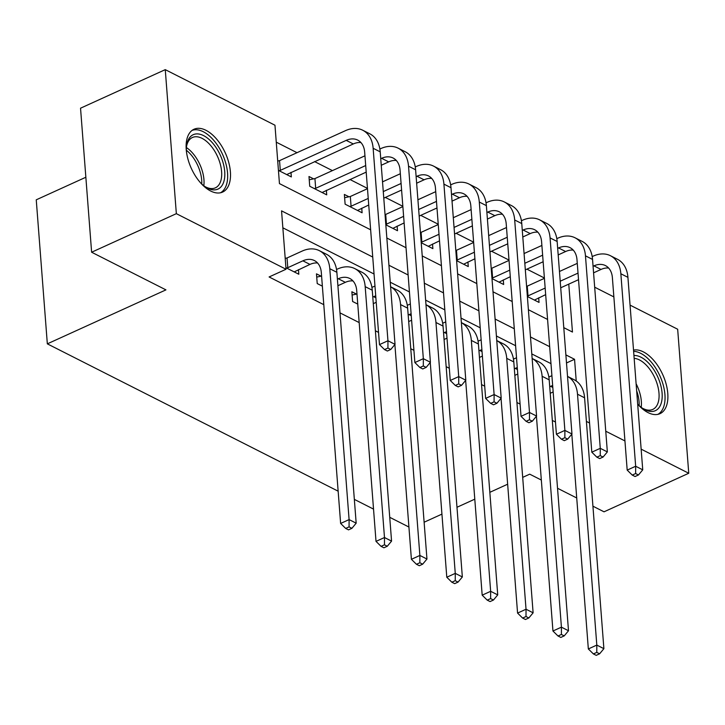 <?xml version="1.0" encoding="UTF-8"?>
<svg xmlns="http://www.w3.org/2000/svg" width="725" height="725" viewBox="0 0 725 725"><rect width="100%" height="100%" fill="white"/><g stroke="black" fill="none" stroke-linecap="round" stroke-linejoin="round"><path stroke-width="1.09" d="M633.523 350.121A34.519 18.669 -114.5 0 1 643.365 351.879A34.519 18.669 -114.5 0 1 666.13 384.051A34.519 18.669 -114.5 0 1 659.995 413.667A34.519 18.669 -114.5 0 1 648.032 412.607A34.519 18.669 -114.5 0 1 637.683 404.133M210.649 191.019A34.519 18.669 -114.5 0 1 187.884 158.857A34.519 18.669 -114.5 0 1 194.01 129.24A34.519 18.669 -114.5 0 1 205.972 130.301A34.519 18.669 -114.5 0 1 228.747 162.463A34.519 18.669 -114.5 0 1 222.611 192.08A34.519 18.669 -114.5 0 1 210.649 191.019M85.858 177.244L36.25 199.819L47.333 343.849L338.149 491.178M47.333 343.849L165.934 289.873L91.622 252.227L80.538 108.197L165.264 69.645L274.965 125.217L279.451 183.606L370.647 229.807M544.393 278.01L526.903 269.147M509.004 260.085L491.514 251.222M473.615 242.15L456.125 233.296M438.226 224.224L420.736 215.361M402.846 206.299L385.356 197.436M367.457 188.373L349.967 179.51M332.413 170.62L314.577 161.584M297.023 152.694L276.27 142.172M594.672 287.191L613.857 296.906M630.061 305.116L677.667 329.232L688.75 473.262L641.145 449.147M278.436 170.393L291.332 176.927L290.979 172.323M278.21 160.932L277.693 160.66M313.599 178.858L308.986 176.519L309.729 186.252L326.721 194.853L326.359 190.249M348.988 196.783L344.366 194.445L345.118 204.178L362.101 212.778L361.748 208.175M385.827 224.804L397.49 230.713L397.137 226.109M421.216 242.73L432.879 248.639L432.526 244.035M456.605 260.656L468.268 266.564L467.915 261.961M491.994 278.581L503.657 284.49L503.295 279.886M527.374 296.507L539.037 302.416L538.684 297.812M372.741 257.049L281.554 210.857L286.04 269.247L269.102 276.959L323.794 304.663M339.998 312.874L359.183 322.589M375.378 330.799L378.541 332.394M410.767 348.725L413.93 350.329M446.156 366.651L449.31 368.255M481.545 384.585L484.699 386.18M516.934 402.511L520.088 404.106M552.314 420.437L555.477 422.032M550.982 363.642L531.797 353.927M515.593 345.716L496.407 336.001M480.204 327.791L461.018 318.076M444.824 309.865L425.638 300.141M409.435 291.939L390.249 282.215M374.046 274.005L282.859 227.813M285.922 267.706L298.818 274.24L298.464 269.637M285.704 258.245L285.179 257.982M321.084 276.171L316.472 273.833L317.224 283.566L322.371 286.176M356.473 294.096L351.861 291.758L352.604 301.491L357.76 304.101M408.918 527.03L389.733 517.315M373.529 509.104L354.344 499.38M91.622 252.227L176.347 213.667L165.264 69.645M592.923 506.186L604.034 511.814L688.75 473.262M541.339 480.05L529.721 474.168L522.689 477.367M507.645 484.209L489.837 492.32M474.793 499.162L456.977 507.273M441.933 514.116L424.116 522.227M576.719 497.975L557.534 488.26M624.941 440.936L605.756 431.212M589.561 423.01L586.398 421.406M286.04 269.247L176.347 213.667M576.23 380.997L574.553 359.292L565.881 354.897M549.677 346.686L530.492 336.971M514.288 328.76L495.103 319.045M478.899 310.835L459.713 301.12M443.519 292.909L424.333 283.185M408.13 274.983L388.944 265.259M563.778 327.646L572.46 332.05L568.772 284.127M386.842 238.008L406.027 247.733M422.231 255.943L441.416 265.658M457.62 273.869L476.805 283.584M493.009 291.794L512.194 301.518M528.398 309.72L547.583 319.444M566.497 362.962L574.553 359.292M294.196 271.902L309.965 264.407A22.131 15.424 116.9 0 1 317.586 263.003M287.78 267.697L302.887 260.819A22.131 15.424 116.9 0 1 314.378 260.547A22.131 15.424 116.9 0 1 321.32 272.573L340.632 523.45L349.097 519.598L329.793 268.721A33.196 23.137 -63.1 0 0 319.381 250.678A33.196 23.137 -63.1 0 0 302.135 251.086L287.037 257.964L287.78 267.697L286.447 267.978M285.206 258.354L287.037 257.964M349.069 526.885L345.68 528.434L348.517 529.866L351.906 528.326L349.069 526.885L349.097 519.598L356.174 523.178L336.871 272.301A33.196 23.137 -63.1 0 0 326.458 254.257L319.381 250.678M356.174 523.178L351.906 528.326M345.68 528.434L340.632 523.45M277.72 161.032L279.542 160.642L280.294 170.375L346.224 140.369A22.131 15.424 116.9 0 1 357.724 140.097A22.131 15.424 116.9 0 1 364.666 152.123L379.474 344.611L387.947 340.759L373.139 148.272A33.196 23.137 -63.1 0 0 362.727 130.228A33.196 23.137 -63.1 0 0 345.481 130.645L279.542 160.642M280.294 170.375L278.962 170.665M286.71 174.589L353.302 143.958A22.131 15.424 116.9 0 1 360.923 142.553M387.92 348.054L384.531 349.595L387.368 351.027L390.757 349.486L387.92 348.054L387.947 340.759L395.025 344.348L380.217 151.851A33.196 23.137 -63.1 0 0 369.804 133.808L362.727 130.228M395.025 344.348L390.757 349.486M384.531 349.595L379.474 344.611M337.904 285.722L345.345 282.333A22.131 15.424 116.9 0 1 352.966 280.928M337.397 279.143L338.267 278.744A22.131 15.424 116.9 0 1 349.767 278.472A22.131 15.424 116.9 0 1 356.709 290.498L376.012 541.376L384.486 537.524L365.183 286.647A33.196 23.137 -63.1 0 0 354.77 268.603A33.196 23.137 -63.1 0 0 337.524 269.02L336.527 269.473M322.344 285.795L321.837 285.904M316.725 277.095L321.592 276.062M384.458 544.819L381.069 546.36L383.897 547.792L387.286 546.251L384.458 544.819L384.486 537.524L391.563 541.113L372.26 290.227A33.196 23.137 -63.1 0 0 361.847 272.183L354.77 268.603M391.563 541.113L387.286 546.251M381.069 546.36L376.012 541.376M373.293 303.648L376.221 302.316M372.786 297.069L373.656 296.679A22.131 15.424 116.9 0 1 375.731 295.882M357.733 303.721L357.226 303.829M352.105 295.03L356.981 293.997M374.979 286.103A33.196 23.137 -63.1 0 0 372.913 286.946L371.916 287.399M394.88 344.529L411.401 559.31L419.875 555.45L400.572 304.572A33.196 23.137 -63.1 0 0 390.594 286.765M419.847 562.745L416.458 564.286L419.286 565.717L422.675 564.177L419.847 562.745L419.875 555.45L426.952 559.038L407.649 308.161A33.196 23.137 -63.1 0 0 397.237 290.118L390.594 286.756M426.952 559.038L422.675 564.177M416.458 564.286L411.401 559.31M408.683 321.574L411.61 320.242M408.175 315.003L409.045 314.605A22.131 15.424 116.9 0 1 411.12 313.807M410.359 304.029A33.196 23.137 -63.1 0 0 408.293 304.872L407.305 305.325M430.26 362.455L446.79 577.236L455.264 573.375L435.961 322.498A33.196 23.137 -63.1 0 0 425.983 304.69L432.617 308.043A33.196 23.137 -63.1 0 1 443.038 326.087L462.342 576.964L458.064 582.103L455.237 580.671L451.847 582.211L454.675 583.643L458.064 582.103M455.237 580.671L455.264 573.375L462.342 576.964M451.847 582.211L446.79 577.236M309.231 179.782L314.931 178.577L315.683 188.31L365.699 165.545M380.743 158.693L381.613 158.304A22.131 15.424 116.9 0 1 393.113 158.023A22.131 15.424 116.9 0 1 400.055 170.049L414.863 362.545L423.337 358.685L408.528 166.197A33.196 23.137 -63.1 0 0 398.116 148.154A33.196 23.137 -63.1 0 0 380.861 148.571L379.873 149.024M364.947 155.812L314.931 178.577M315.683 188.31L314.351 188.591M322.099 192.515L366.207 172.115M381.25 165.273L388.691 161.883A22.131 15.424 116.9 0 1 396.312 160.479M423.309 365.98L419.92 367.521L422.748 368.952L426.137 367.412L423.309 365.98L423.337 358.685L430.414 362.273L415.606 169.786A33.196 23.137 -63.1 0 0 405.193 151.743L398.116 148.154M430.414 362.273L426.137 367.412M419.92 367.521L414.863 362.545M344.62 197.708L350.32 196.502L351.072 206.235L368.228 198.423M416.132 176.628L417.002 176.229A22.131 15.424 116.9 0 1 428.502 175.948A22.131 15.424 116.9 0 1 435.444 187.983L450.252 380.471L458.726 376.61L443.917 184.123A33.196 23.137 -63.1 0 0 433.496 166.079A33.196 23.137 -63.1 0 0 416.25 166.496L415.253 166.949M400.336 173.737L382.528 181.848M367.484 188.69L350.32 196.502M383.271 191.581L401.088 183.47M351.072 206.235L349.74 206.516M357.488 210.44L368.735 205.003M383.779 198.152L401.596 190.05M416.639 183.198L424.08 179.809A22.131 15.424 116.9 0 1 431.701 178.404M458.698 383.906L455.309 385.446L458.137 386.887L461.526 385.337L458.698 383.906L458.726 376.61L465.803 380.199L450.995 187.712A33.196 23.137 -63.1 0 0 440.573 169.668L433.496 166.079M465.803 380.199L461.526 385.337M455.309 385.446L450.252 380.471M385.038 214.573L385.709 214.428L386.452 224.161L403.617 216.349M451.521 194.554L452.391 194.155A22.131 15.424 116.9 0 1 463.882 193.874A22.131 15.424 116.9 0 1 470.833 205.909L485.641 398.397L494.115 394.545L479.298 202.048A33.196 23.137 -63.1 0 0 468.885 184.005A33.196 23.137 -63.1 0 0 451.639 184.422L450.642 184.875M435.725 191.663L417.908 199.774M402.864 206.616L385.709 214.428M418.66 209.507L436.477 201.396M386.452 224.161L385.791 224.306M392.877 228.366L404.124 222.928M419.168 216.077L436.976 207.975M452.019 201.124L459.469 197.744A22.131 15.424 116.9 0 1 467.09 196.339M494.078 401.831L490.698 403.372L493.526 404.813L496.915 403.272L494.078 401.831L494.115 394.545L501.192 398.125L486.375 205.637A33.196 23.137 -63.1 0 0 475.963 187.594L468.885 184.005M501.192 398.125L496.915 403.272M490.698 403.372L485.641 398.397M444.072 339.499L446.999 338.167M443.564 332.929L444.434 332.53A22.131 15.424 116.9 0 1 446.5 331.742M445.748 321.954A33.196 23.137 -63.1 0 0 443.682 322.797L442.685 323.25M465.649 380.38L482.179 595.162L490.653 591.31L471.341 340.424A33.196 23.137 -63.1 0 0 461.372 322.616L468.006 325.969A33.196 23.137 -63.1 0 1 478.418 344.013L497.731 594.89L493.453 600.037L490.617 598.596L487.227 600.137L490.064 601.578L493.453 600.037M490.617 598.596L490.653 591.31L497.731 594.89M487.227 600.137L482.179 595.162M420.428 232.498L421.098 232.353L421.841 242.087L439.006 234.275M486.901 212.479L487.771 212.081A22.131 15.424 116.9 0 1 499.271 211.809A22.131 15.424 116.9 0 1 506.213 223.835L521.03 416.322L529.495 412.471L514.687 219.983A33.196 23.137 -63.1 0 0 504.274 201.931A33.196 23.137 -63.1 0 0 487.028 202.347L486.031 202.801M471.114 209.597L453.297 217.699M438.253 224.551L421.098 232.353M454.049 227.433L471.857 219.322M421.841 242.087L421.18 242.232M428.257 246.301L439.513 240.854M454.557 234.012L472.365 225.901M487.408 219.059L494.849 215.669A22.131 15.424 116.9 0 1 502.479 214.265M529.467 419.757L526.078 421.307L528.915 422.738L532.304 421.198L529.467 419.757L529.495 412.471L536.572 416.05L521.764 223.563A33.196 23.137 -63.1 0 0 511.352 205.519L504.274 201.931M536.572 416.05L532.304 421.198M526.078 421.307L521.03 416.322M186.452 151.679A29.87 16.149 -114.5 0 1 186.669 145.363A29.87 16.149 -114.5 0 1 188.038 140.369A29.87 16.149 -114.5 0 1 213.404 143.976A29.87 16.149 -114.5 0 1 223.164 183.416A29.87 16.149 -114.5 0 1 205.637 187.023A29.87 16.149 -114.5 0 1 200.725 183.044M204.767 186.443A27.659 14.953 65.5 0 0 215.361 187.838A27.659 14.953 65.5 0 0 220.164 182.591A27.659 14.953 65.5 0 0 214.6 150.972A27.659 14.953 65.5 0 0 192.451 137.487A27.659 14.953 65.5 0 0 187.648 142.734A27.659 14.953 65.5 0 0 186.542 146.396M220.472 192.778A34.302 18.542 65.5 0 0 225.765 186.606A34.302 18.542 65.5 0 0 219.213 147.972A34.302 18.542 65.5 0 0 192.08 130.391M633.94 355.486A29.87 16.149 -114.5 0 1 640.963 357.198A29.87 16.149 -114.5 0 1 662.097 393.158A29.87 16.149 -114.5 0 1 645.005 409.752A29.87 16.149 -114.5 0 1 643.021 408.61A29.87 16.149 -114.5 0 1 638.118 404.623M642.151 408.03A27.659 14.953 65.5 0 0 643.166 408.574A27.659 14.953 65.5 0 0 652.754 409.426A27.659 14.953 65.5 0 0 657.666 385.691A27.659 14.953 65.5 0 0 639.423 359.917A27.659 14.953 65.5 0 0 634.158 358.349M657.856 414.365A34.302 18.542 65.5 0 0 663.112 384.631A34.302 18.542 65.5 0 0 640.664 353.311A34.302 18.542 65.5 0 0 633.623 351.335M479.452 357.434L482.388 356.093M478.953 350.855L479.823 350.456A22.131 15.424 116.9 0 1 481.889 349.667M481.137 339.889A33.196 23.137 -63.1 0 0 479.071 340.723L478.074 341.176M501.038 398.306L517.568 613.087L526.033 609.236L506.73 358.358A33.196 23.137 -63.1 0 0 496.761 340.542L503.395 343.895A33.196 23.137 -63.1 0 1 513.808 361.938L533.111 612.815L528.842 617.963L526.006 616.522L522.616 618.072L525.453 619.503L528.842 617.963M526.006 616.522L526.033 609.236L533.111 612.815M522.616 618.072L517.568 613.087M514.841 375.36L517.777 374.028M514.333 368.78L515.203 368.382A22.131 15.424 116.9 0 1 517.278 367.593M516.526 357.815A33.196 23.137 -63.1 0 0 514.46 358.657L513.463 359.111M536.428 416.241L552.948 631.013L561.422 627.161L542.119 376.284A33.196 23.137 -63.1 0 0 532.15 358.467L538.784 361.82A33.196 23.137 -63.1 0 1 549.197 379.864L568.5 630.75L564.222 635.888L561.395 634.457L558.005 635.997L560.833 637.429L564.222 635.888M561.395 634.457L561.422 627.161L568.5 630.75M558.005 635.997L552.948 631.013M550.23 393.285L553.157 391.953M549.722 386.706L550.592 386.316A22.131 15.424 116.9 0 1 552.668 385.519M551.915 375.74A33.196 23.137 -63.1 0 0 549.84 376.583L548.852 377.036M571.817 434.166L588.338 648.947L596.811 645.087L577.508 394.21A33.196 23.137 -63.1 0 0 567.53 376.402L574.173 379.755A33.196 23.137 -63.1 0 1 584.586 397.798L603.889 648.676L599.611 653.814L596.784 652.382L593.394 653.923L596.222 655.355L599.611 653.814M596.784 652.382L596.811 645.087L603.889 648.676M593.394 653.923L588.338 648.947M455.817 250.424L456.478 250.288L457.23 260.012L474.395 252.209M522.29 230.405L523.16 230.006A22.131 15.424 116.9 0 1 534.66 229.734A22.131 15.424 116.9 0 1 541.602 241.76L556.41 434.248L564.884 430.396L550.076 237.909A33.196 23.137 -63.1 0 0 539.663 219.865A33.196 23.137 -63.1 0 0 522.417 220.282L521.42 220.735M506.503 227.523L488.686 235.625M473.642 242.476L456.478 250.288M489.438 245.358L507.246 237.256M457.23 260.012L456.569 260.157M463.647 264.226L474.893 258.78M489.937 251.938L507.754 243.827M522.798 236.984L530.238 233.595A22.131 15.424 116.9 0 1 537.859 232.19M564.857 437.692L561.467 439.232L564.304 440.664L567.684 439.123L564.857 437.692L564.884 430.396L571.962 433.985L557.153 241.488A33.196 23.137 -63.1 0 0 546.741 223.445L539.663 219.865M571.962 433.985L567.684 439.123M561.467 439.232L556.41 434.248M491.206 268.35L491.867 268.214L492.619 277.947L509.775 270.135M557.679 248.331L558.549 247.941A22.131 15.424 116.9 0 1 570.049 247.66A22.131 15.424 116.9 0 1 576.991 259.686L591.799 452.183L600.273 448.322L585.465 255.834A33.196 23.137 -63.1 0 0 575.052 237.791A33.196 23.137 -63.1 0 0 557.797 238.208L556.809 238.661M541.883 245.449L524.075 253.551M509.032 260.402L491.867 268.214M524.818 263.284L542.635 255.182M492.619 277.947L491.949 278.083M499.036 282.152L510.282 276.705M525.326 269.863L543.143 261.752M558.187 254.91L565.627 251.521A22.131 15.424 116.9 0 1 573.248 250.116M600.246 455.617L596.856 457.158L599.684 458.59L603.073 457.049L600.246 455.617L600.273 448.322L607.351 451.911L592.543 259.423A33.196 23.137 -63.1 0 0 582.121 241.38L575.052 237.791M607.351 451.911L603.073 457.049M596.856 457.158L591.799 452.183M526.595 286.275L527.256 286.139L528.008 295.873L545.164 288.061M593.068 266.265L593.938 265.867A22.131 15.424 116.9 0 1 605.438 265.586A22.131 15.424 116.9 0 1 612.38 277.621L627.188 470.108L635.662 466.248L620.854 273.76A33.196 23.137 -63.1 0 0 610.432 255.717A33.196 23.137 -63.1 0 0 593.186 256.133L592.189 256.587M577.272 263.374L559.464 271.485M544.421 278.327L527.256 286.139M560.207 281.218L578.024 273.108M528.008 295.873L527.338 296.008M534.425 300.077L545.671 294.64M560.715 287.789L578.532 279.687M593.576 272.836L601.016 269.446A22.131 15.424 116.9 0 1 608.638 268.042M635.635 473.543L632.245 475.083L635.073 476.524L638.462 474.975L635.635 473.543L635.662 466.248L642.74 469.836L627.923 277.349A33.196 23.137 -63.1 0 0 617.51 259.305L610.432 255.717M642.74 469.836L638.462 474.975M632.245 475.083L627.188 470.108M302.887 260.819L309.965 264.407M329.793 268.721L336.871 272.301M346.224 140.369L353.302 143.958M373.139 148.272L380.217 151.851M338.267 278.744L345.345 282.333M365.183 286.647L372.26 290.227M373.656 296.679L375.876 297.803M400.572 304.572L407.649 308.161M409.045 314.605L411.265 315.728M435.961 322.498L443.038 326.087M381.613 158.304L388.691 161.883M408.528 166.197L415.606 169.786M417.002 176.229L424.08 179.809M443.917 184.123L450.995 187.712M452.391 194.155L459.469 197.744M479.298 202.048L486.375 205.637M444.434 332.53L446.654 333.654M471.341 340.424L478.418 344.013M487.771 212.081L494.849 215.669M514.687 219.983L521.764 223.563M186.443 147.574A27.659 14.953 -114.5 0 1 203.816 185.745M201.749 184.005A26.753 14.464 65.5 0 0 186.398 150.274M636.115 383.752A27.659 14.953 -114.5 0 1 641.199 407.323M639.133 405.592A26.753 14.464 65.5 0 0 636.659 390.829M479.823 350.456L482.034 351.58M506.73 358.358L513.808 361.938M515.203 368.382L517.423 369.505M542.119 376.284L549.197 379.864M550.592 386.316L552.812 387.44M577.508 394.21L584.586 397.798M523.16 230.006L530.238 233.595M550.076 237.909L557.153 241.488M558.549 247.941L565.627 251.521M585.465 255.834L592.543 259.423M593.938 265.867L601.016 269.446M620.854 273.76L627.923 277.349"/></g></svg>
